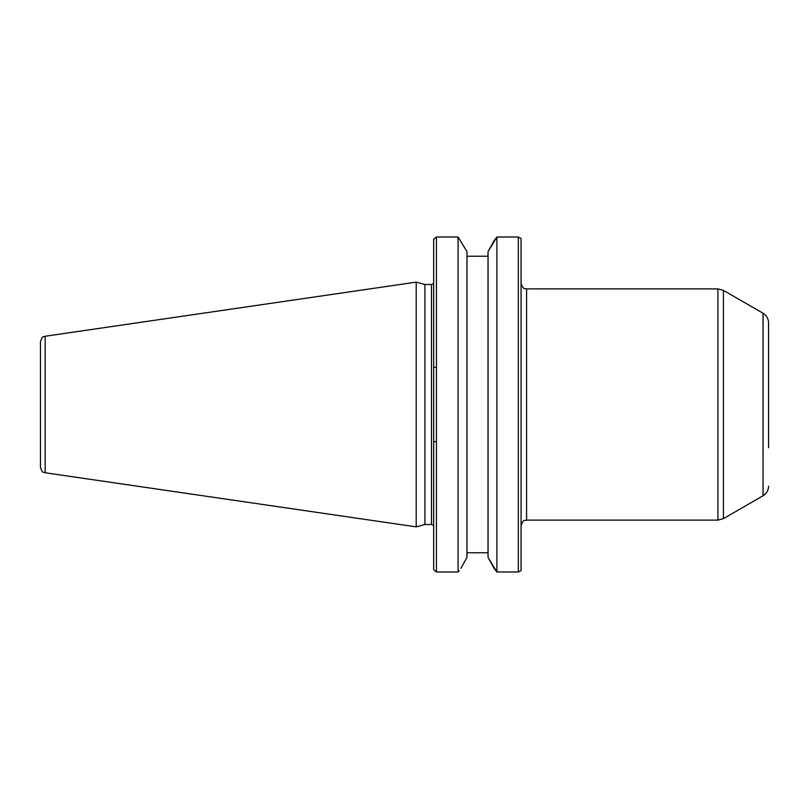 <?xml version="1.0" encoding="UTF-8"?>
<svg xmlns="http://www.w3.org/2000/svg" width="809" height="809" viewBox="0 0 809 809"><rect width="100%" height="100%" fill="white"/><g stroke="black" fill="none" stroke-linecap="round" stroke-linejoin="round"><path stroke-width="1.21" d="M40.45 467.299L40.45 341.701L40.45 467.299C42.735 474.337 43.828 471.617 45.162 472.749L45.162 336.251L416.2 282.139L416.2 526.861L424.927 524.515L431.48 524.515A2.205 2.205 180 0 1 433.675 526.72M40.45 454.87L40.45 354.13M416.2 282.139L424.927 284.485L424.927 524.515M424.927 284.485L431.48 284.485A2.205 2.205 -0 0 0 433.675 282.28M436.435 571.983L433.675 569.758L433.675 239.242L436.435 237.017L436.435 571.983L458.086 571.983L458.086 237.017L466.955 251.569L458.086 237.017L436.435 237.017M521.077 266.859L521.077 570.578L518.326 571.983L518.326 237.017L521.077 238.422L521.077 528.924M521.077 525.617L521.077 283.383C523.716 290.927 524.98 287.832 526.588 288.884L526.588 520.116C524.93 521.229 523.797 517.972 521.077 525.617M521.077 462.697L521.077 444.02M494.077 240.708L488.039 251.569L496.908 237.017L494.077 240.708M466.955 256.22L488.039 256.22M518.326 237.017L496.908 237.017L496.908 571.983L518.326 571.983M494.077 568.292L496.908 571.983L488.039 557.431L494.077 568.292M466.955 557.431L460.928 568.292L466.955 557.431L466.955 251.569M466.955 552.78L488.039 552.78M458.086 571.983L459.188 570.547M488.039 557.431L488.039 251.569M768.55 447.721L768.55 322.771C768.408 318.615 766.578 315.429 763.049 313.235L723.428 290.36L717.917 288.884L717.917 520.116L526.588 520.116M436.435 367.357L433.675 367.357M436.435 441.643L433.675 441.643M431.48 284.485L431.48 524.515M763.049 313.235L763.049 495.765L723.428 518.64L723.428 290.36M45.162 336.251C43.828 337.383 42.735 334.663 40.45 341.701M45.162 472.749L416.2 526.861M433.675 569.758L433.675 239.242M526.588 288.884L717.917 288.884M723.428 518.64L717.917 520.116M763.049 495.765C766.578 493.571 768.408 490.385 768.55 486.229"/></g></svg>
